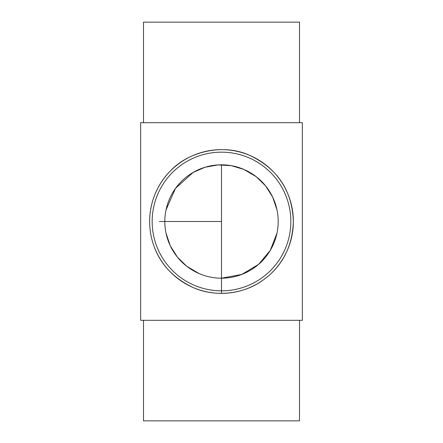<?xml version="1.0" encoding="UTF-8"?>
<svg xmlns="http://www.w3.org/2000/svg" width="443" height="443" viewBox="0 0 443 443"><rect width="100%" height="100%" fill="white"/><g stroke="black" fill="none" stroke-linecap="round" stroke-linejoin="round"><path stroke-width="0.66" d="M221.5 164.813L221.5 278.187A56.687 56.687 0 0 1 164.813 221.5A56.687 56.687 0 0 1 221.5 164.813A56.687 56.687 0 0 1 278.187 221.5A56.687 56.687 0 0 1 221.5 278.187L241.812 274.422L258.646 264.316L270.269 250.395L276.98 233.123M276.98 209.877L272.672 197.113L265.628 185.922L256.204 176.679L243.894 169.425L231.235 165.66L218.028 164.923L204.965 167.282L193.059 172.465L175.517 188.353L166.02 209.877M166.02 233.123L170.328 245.887L177.372 257.078L186.796 266.321L199.106 273.575M221.5 293.371A71.871 71.871 0 0 0 287.9 193.995A71.871 71.871 0 0 0 170.682 170.682A71.871 71.871 0 0 0 221.5 293.371L221.5 290.841A69.341 69.341 0 0 0 281.549 186.83A69.341 69.341 0 0 0 161.451 186.83A69.341 69.341 0 0 0 221.5 290.841L221.5 278.187M293.371 221.5C292.402 247.116 282.008 266.863 262.195 280.74C243.279 294.246 215.165 297.497 193.104 287.524C170.217 276.676 156.235 259.581 151.157 236.241C145.924 211.344 154.657 186.315 170.682 170.682C188.231 151.656 223.422 143 249.896 155.476C277.711 168.777 292.203 190.789 293.371 221.5M143.493 320.306L143.493 420.85L299.507 420.85L299.507 320.306M140.653 320.306L302.347 320.306L302.347 122.694L140.653 122.694L140.653 320.306M143.493 122.694L143.493 22.15L299.507 22.15L299.507 122.694M221.5 221.5L159.308 221.5L221.5 221.5"/></g></svg>
